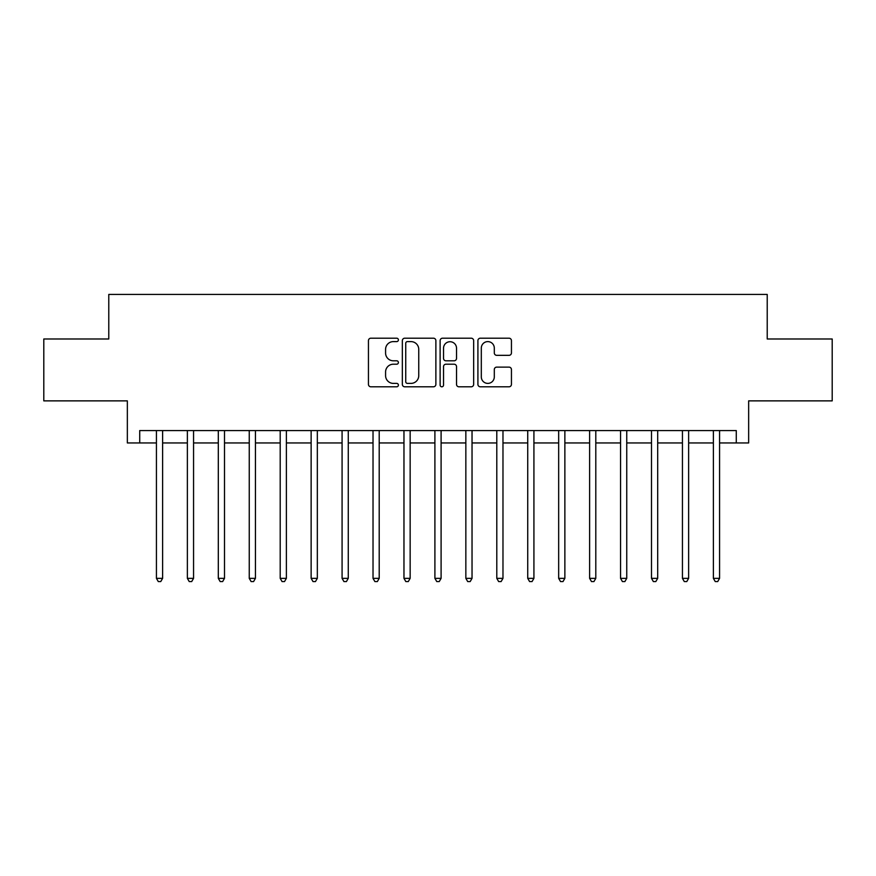 <?xml version="1.0" encoding="UTF-8"?>
<svg xmlns="http://www.w3.org/2000/svg" width="876" height="876" viewBox="0 0 876 876"><rect width="100%" height="100%" fill="white"/><g stroke="black" fill="none" stroke-linecap="round" stroke-linejoin="round"><path stroke-width="1.31" d="M398.394 339.91A1.697 1.697 0 0 0 396.697 338.202L370.876 338.202A2.431 2.431 0 0 0 368.446 340.633L368.446 384.367A2.431 2.431 0 0 0 370.876 386.798L396.697 386.798A1.697 1.697 0 0 0 398.394 385.101A1.697 1.697 0 0 0 396.697 383.392L393.357 383.392A7.774 7.774 0 0 1 385.582 375.618L385.582 371.982A7.774 7.774 0 0 1 393.357 364.208L396.697 364.208A1.697 1.697 0 0 0 398.394 362.5A1.697 1.697 0 0 0 396.697 360.803L393.357 360.803A7.774 7.774 0 0 1 385.582 353.028L385.582 349.382A7.774 7.774 0 0 1 393.357 341.607L396.697 341.607A1.697 1.697 0 0 0 398.394 339.91M509.011 355.338A2.431 2.431 0 0 0 511.442 352.908L511.442 340.633A2.431 2.431 0 0 0 509.011 338.202L480.333 338.202A2.431 2.431 0 0 0 477.913 340.633L477.913 384.367A2.431 2.431 0 0 0 480.333 386.798L509.011 386.798A2.431 2.431 0 0 0 511.442 384.367L511.442 369.552A2.431 2.431 0 0 0 509.011 367.121L496.736 367.121A2.431 2.431 0 0 0 494.305 369.552L494.305 376.899A6.504 6.504 0 0 1 487.812 383.392A6.504 6.504 0 0 1 481.307 376.899L481.307 348.1A6.504 6.504 0 0 1 487.812 341.607A6.504 6.504 0 0 1 494.305 348.1L494.305 352.908A2.431 2.431 0 0 0 496.736 355.338L509.011 355.338M139.722 442.949L139.722 430.576L736.278 430.576L736.278 442.949L748.652 442.949L748.652 400.869L832.2 400.869L832.2 338.99L767.223 338.99L767.223 294.435L108.777 294.435L108.777 338.99L43.8 338.99L43.8 400.869L127.348 400.869L127.348 442.949L156.432 442.949M435.876 340.633A2.431 2.431 0 0 0 433.445 338.202L404.778 338.202A2.431 2.431 0 0 0 402.347 340.633L402.347 384.367A2.431 2.431 0 0 0 404.778 386.798L433.445 386.798A2.431 2.431 0 0 0 435.876 384.367L435.876 340.633M442.555 338.202L471.222 338.202A2.431 2.431 0 0 1 473.653 340.633L473.653 384.367A2.431 2.431 0 0 1 471.222 386.798L458.958 386.798A2.431 2.431 0 0 1 456.527 384.367L456.527 366.628A2.431 2.431 0 0 0 454.096 364.208L445.961 364.208A2.431 2.431 0 0 0 443.53 366.628L443.53 385.101A1.697 1.697 0 0 1 441.822 386.798A1.697 1.697 0 0 1 440.124 385.101L440.124 340.633A2.431 2.431 0 0 1 442.555 338.202M162.618 442.949L187.365 442.949M193.563 442.949L218.31 442.949M224.497 442.949L249.255 442.949M255.442 442.949L280.2 442.949M286.386 442.949L311.133 442.949M317.331 442.949L342.078 442.949M348.265 442.949L373.023 442.949M379.209 442.949L403.967 442.949M410.154 442.949L434.901 442.949M441.099 442.949L465.846 442.949M472.033 442.949L496.791 442.949M502.977 442.949L527.735 442.949M533.922 442.949L558.669 442.949M564.867 442.949L589.614 442.949M595.8 442.949L620.558 442.949M626.745 442.949L651.503 442.949M657.69 442.949L682.437 442.949M688.635 442.949L713.382 442.949M719.568 442.949L736.278 442.949M407.45 341.607A1.697 1.697 0 0 0 405.741 343.304L405.741 381.695A1.697 1.697 0 0 0 407.45 383.392L410.964 383.392A7.774 7.774 0 0 0 418.75 375.618L418.75 349.382A7.774 7.774 0 0 0 410.964 341.607L407.45 341.607M456.527 348.232A6.504 6.504 0 0 0 450.023 341.728A6.504 6.504 0 0 0 443.53 348.232L443.53 358.372A2.431 2.431 0 0 0 445.961 360.803L454.096 360.803A2.431 2.431 0 0 0 456.527 358.372L456.527 348.232M162.925 430.576L162.794 430.882A2.475 2.475 0 0 0 162.618 431.813L162.618 578.357L156.432 578.357L156.432 431.813A2.475 2.475 0 0 0 156.246 430.882L156.125 430.576M162.618 578.357L160.757 581.565L158.282 581.565L156.432 578.357M193.859 430.576L193.738 430.882A2.475 2.475 0 0 0 193.563 431.813L193.563 578.357L187.365 578.357L187.365 431.813A2.475 2.475 0 0 0 187.19 430.882L187.07 430.576M193.563 578.357L191.702 581.565L189.227 581.565L187.365 578.357M224.804 430.576L224.683 430.882A2.475 2.475 0 0 0 224.497 431.813L224.497 578.357L218.31 578.357L218.31 431.813A2.475 2.475 0 0 0 218.135 430.882L218.004 430.576M224.497 578.357L222.646 581.565L220.172 581.565L218.31 578.357M255.748 430.576L255.617 430.882A2.475 2.475 0 0 0 255.442 431.813L255.442 578.357L249.255 578.357L249.255 431.813A2.475 2.475 0 0 0 249.08 430.882L248.948 430.576M255.442 578.357L253.591 581.565L251.105 581.565L249.255 578.357M286.693 430.576L286.561 430.882A2.475 2.475 0 0 0 286.386 431.813L286.386 578.357L280.2 578.357L280.2 431.813A2.475 2.475 0 0 0 280.013 430.882L279.893 430.576M286.386 578.357L284.525 581.565L282.05 581.565L280.2 578.357M317.627 430.576L317.506 430.882A2.475 2.475 0 0 0 317.331 431.813L317.331 578.357L311.133 578.357L311.133 431.813A2.475 2.475 0 0 0 310.958 430.882L310.838 430.576M317.331 578.357L315.47 581.565L312.995 581.565L311.133 578.357M348.571 430.576L348.451 430.882A2.475 2.475 0 0 0 348.265 431.813L348.265 578.357L342.078 578.357L342.078 431.813A2.475 2.475 0 0 0 341.903 430.882L341.771 430.576M348.265 578.357L346.414 581.565L343.94 581.565L342.078 578.357M379.516 430.576L379.385 430.882A2.475 2.475 0 0 0 379.209 431.813L379.209 578.357L373.023 578.357L373.023 431.813A2.475 2.475 0 0 0 372.847 430.882L372.716 430.576M379.209 578.357L377.359 581.565L374.873 581.565L373.023 578.357M410.461 430.576L410.329 430.882A2.475 2.475 0 0 0 410.154 431.813L410.154 578.357L403.967 578.357L403.967 431.813A2.475 2.475 0 0 0 403.781 430.882L403.661 430.576M410.154 578.357L408.293 581.565L405.818 581.565L403.967 578.357M441.394 430.576L441.274 430.882A2.475 2.475 0 0 0 441.099 431.813L441.099 578.357L434.901 578.357L434.901 431.813A2.475 2.475 0 0 0 434.726 430.882L434.605 430.576M441.099 578.357L439.237 581.565L436.763 581.565L434.901 578.357M472.339 430.576L472.219 430.882A2.475 2.475 0 0 0 472.033 431.813L472.033 578.357L465.846 578.357L465.846 431.813A2.475 2.475 0 0 0 465.671 430.882L465.539 430.576M472.033 578.357L470.182 581.565L467.707 581.565L465.846 578.357M503.284 430.576L503.152 430.882A2.475 2.475 0 0 0 502.977 431.813L502.977 578.357L496.791 578.357L496.791 431.813A2.475 2.475 0 0 0 496.615 430.882L496.484 430.576M502.977 578.357L501.127 581.565L498.641 581.565L496.791 578.357M534.229 430.576L534.097 430.882A2.475 2.475 0 0 0 533.922 431.813L533.922 578.357L527.735 578.357L527.735 431.813A2.475 2.475 0 0 0 527.549 430.882L527.429 430.576M533.922 578.357L532.06 581.565L529.586 581.565L527.735 578.357M565.162 430.576L565.042 430.882A2.475 2.475 0 0 0 564.867 431.813L564.867 578.357L558.669 578.357L558.669 431.813A2.475 2.475 0 0 0 558.494 430.882L558.373 430.576M564.867 578.357L563.005 581.565L560.53 581.565L558.669 578.357M596.107 430.576L595.987 430.882A2.475 2.475 0 0 0 595.8 431.813L595.8 578.357L589.614 578.357L589.614 431.813A2.475 2.475 0 0 0 589.438 430.882L589.307 430.576M595.8 578.357L593.95 581.565L591.475 581.565L589.614 578.357M627.052 430.576L626.92 430.882A2.475 2.475 0 0 0 626.745 431.813L626.745 578.357L620.558 578.357L620.558 431.813A2.475 2.475 0 0 0 620.383 430.882L620.252 430.576M626.745 578.357L624.895 581.565L622.409 581.565L620.558 578.357M657.996 430.576L657.865 430.882A2.475 2.475 0 0 0 657.69 431.813L657.69 578.357L651.503 578.357L651.503 431.813A2.475 2.475 0 0 0 651.317 430.882L651.197 430.576M657.69 578.357L655.828 581.565L653.354 581.565L651.503 578.357M688.93 430.576L688.81 430.882A2.475 2.475 0 0 0 688.635 431.813L688.635 578.357L682.437 578.357L682.437 431.813A2.475 2.475 0 0 0 682.262 430.882L682.141 430.576M688.635 578.357L686.773 581.565L684.298 581.565L682.437 578.357M719.875 430.576L719.754 430.882A2.475 2.475 0 0 0 719.568 431.813L719.568 578.357L713.382 578.357L713.382 431.813A2.475 2.475 0 0 0 713.206 430.882L713.075 430.576M719.568 578.357L717.718 581.565L715.243 581.565L713.382 578.357"/></g></svg>
